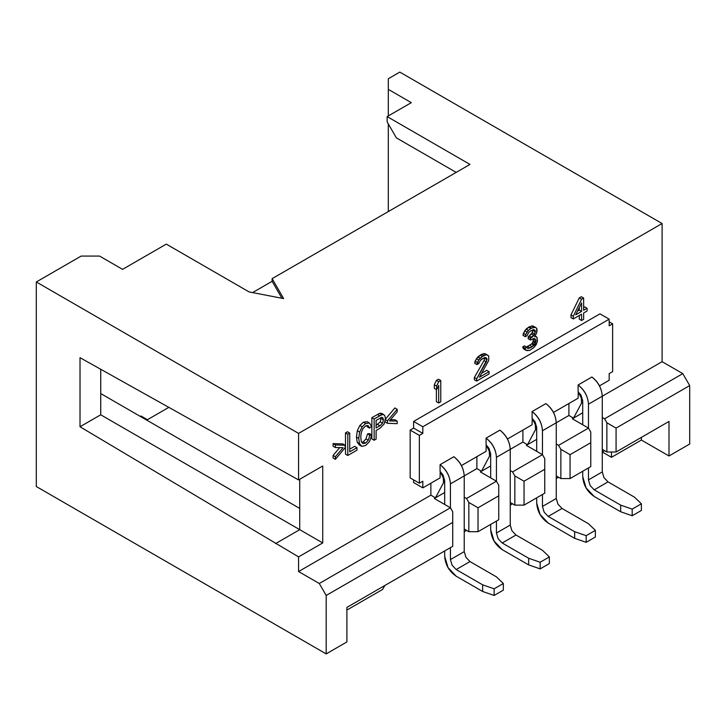 <?xml version="1.0" encoding="UTF-8"?>
<svg xmlns="http://www.w3.org/2000/svg" width="726" height="726" viewBox="0 0 726 726"><rect width="100%" height="100%" fill="white"/><g stroke="black" fill="none" stroke-linecap="round" stroke-linejoin="round"><path stroke-width="1.09" d="M168.995 407.268L146.734 420.118L168.995 407.268M388.31 89.371L388.31 115.933L388.31 89.371L411.315 102.647L388.31 89.371L388.31 78.744L388.31 89.371M388.31 123.901L388.31 211.575L388.31 123.901M99.571 256.069L81.167 256.069L36.3 281.969L298.577 433.395L662.094 223.526L399.808 72.101L388.31 78.744L399.808 72.101L662.094 223.526L298.577 433.395L298.577 479.931L80.014 357.682L298.577 479.931L322.734 465.983L298.577 479.931L298.577 433.395L36.3 281.969L36.3 486.529L326.192 653.899L326.192 595.456L319.286 583.495L298.577 571.543L430.872 495.168L430.872 483.207L430.872 495.168L298.577 571.543L298.577 556.887L298.577 571.543L319.286 583.495L450.429 507.783L434.32 498.49L444.675 492.509L434.32 498.49L450.429 507.783L452.725 511.766L452.725 546.306L346.892 607.408L346.892 641.947L346.892 607.408L452.725 546.306L452.725 522.393L326.192 595.456L326.192 653.899L346.892 641.947L326.192 653.899L36.3 486.529L36.3 281.969L81.167 256.069L99.571 256.069L122.576 269.355L99.571 256.069M411.315 102.647L387.158 116.596L469.985 164.421L272.123 278.648L283.63 298.577L249.118 291.934L166.29 244.118L122.576 269.355L166.29 244.118L249.118 291.934L283.63 298.577L272.123 278.648L469.985 164.421L387.158 116.596L411.315 102.647M299.729 529.662L299.729 479.269L299.729 529.662L322.734 542.939L322.734 465.983L322.734 542.939L298.577 556.887L322.734 542.939L100.723 414.8L299.729 529.662L275.571 543.602L299.729 529.662M456.182 172.389L396.36 137.849L387.158 121.914L387.158 116.596L387.158 121.914L396.36 137.849L456.182 172.389M272.123 281.307L272.123 278.648L272.123 281.307L252.566 292.596L272.123 281.307L281.897 298.241L272.123 281.307M556.261 422.777L568.912 415.472L568.912 403.511L568.912 415.472L556.261 422.777C555.726 414.909 552.277 408.511 545.907 403.583L532.104 411.551C538.465 416.479 541.923 422.877 542.458 430.745L556.261 422.777L542.458 430.745L542.458 454.657L526.35 445.356L527.503 444.693L522.902 442.034L522.902 430.082L522.902 442.034L510.242 449.34L522.902 442.034L527.503 444.693L526.35 445.356L542.458 454.657L544.754 458.641L544.754 493.172L524.045 505.133L514.843 505.133L514.843 475.902L512.547 471.918L542.458 454.657L512.547 471.918L510.242 470.593L512.547 471.918L514.843 475.902L514.843 505.133L510.242 502.474L514.843 505.133L524.045 505.133L544.754 493.172L544.754 469.268L524.045 481.22L524.045 505.133L524.045 481.22L514.843 475.902L524.045 481.22L544.754 469.268L544.754 458.641L542.458 454.657L542.458 430.745C541.959 423.131 538.501 416.733 532.104 411.551L532.104 418.258L536.705 427.423L535.017 421.752L532.104 418.258L532.104 411.551L545.907 403.583C552.304 408.765 555.762 415.163 556.261 422.777L556.261 498.49L556.261 422.777M464.232 475.902L476.882 468.597L476.882 456.645L476.882 468.597L450.429 483.879L450.429 507.783L319.286 583.495L326.192 595.456L452.725 522.393L452.725 511.766L450.429 507.783L450.429 483.879L464.232 475.902C463.696 468.043 460.248 461.645 453.877 456.708L440.074 464.685C446.445 469.613 449.893 476.011 450.429 483.879C449.929 476.265 446.472 469.867 440.074 464.685L440.074 471.392L444.675 480.558L442.987 474.886L440.074 471.392L440.074 464.685L453.877 456.708C460.284 461.899 463.732 468.297 464.232 475.902L464.232 551.624L450.429 559.592L452.107 565.255L456.182 569.556L482.636 584.829L494.143 588.813L503.345 583.495L496.439 576.861L469.985 561.579L456.182 569.556L469.985 561.579L465.92 557.287L464.232 551.624L464.232 475.902M376.113 425.309L380.297 421.879L381.014 417.595L380.297 421.879L376.113 425.309M577.515 311.136L579.266 310.12L579.266 307.552L579.266 310.12L577.515 311.136M602.271 396.205L662.094 361.675L662.094 223.526L662.094 361.675L682.794 373.627L689.7 385.579L689.7 444.031L668.991 455.982L668.991 421.443L616.075 451.999L606.872 451.999L602.271 449.34L606.872 451.999L616.075 451.999L668.991 421.443L668.991 455.982L641.385 440.047L641.385 437.388L641.385 440.047L668.991 455.982L689.7 444.031L689.7 385.579L616.075 428.086L616.075 451.999L616.075 428.086L606.872 422.777L606.872 451.999L606.872 422.777L604.577 418.793L602.271 417.459L604.577 418.793L682.794 373.627L662.094 361.675L602.271 396.205C601.736 388.337 598.288 381.94 591.917 377.012L578.114 384.98C584.484 389.916 587.933 396.314 588.468 404.173L602.271 396.205L588.468 404.173L588.468 428.086L590.773 432.07L590.773 466.609L570.064 478.561L560.862 478.561L556.261 475.902L560.862 478.561L570.064 478.561L590.773 466.609L590.773 442.697L570.064 454.657L570.064 478.561L570.064 454.657L560.862 449.34L560.862 478.561L560.862 449.34L558.557 445.356L556.261 444.031L558.557 445.356L588.468 428.086L572.36 418.793L588.468 428.086L558.557 445.356L560.862 449.34L570.064 454.657L590.773 442.697L590.773 432.07L588.468 428.086L588.468 404.173C587.969 396.568 584.521 390.171 578.114 384.98L578.114 391.695L582.715 400.861L581.036 395.189L578.114 391.695L578.114 384.98L591.917 377.012C598.324 382.203 601.772 388.601 602.271 396.205L602.271 471.918L602.271 396.205M413.611 482.545L413.611 479.886L413.611 482.545L422.822 487.863L413.611 482.545M410.163 477.899L410.163 430.082L413.611 428.086L413.611 421.443L599.975 313.85L413.611 421.443L413.611 428.086L410.163 430.082L410.163 477.899L419.365 483.207L410.163 477.899M579.266 297.914L581.335 296.716L579.266 297.914L570.981 314.902L579.266 297.914L581.571 299.239L573.286 316.227L573.286 318.941L581.571 314.167L581.571 320.493L583.64 319.295L583.64 312.97L587.089 310.973L587.089 308.26L583.64 310.256L583.64 298.041L581.571 299.239L579.266 297.914M583.64 307.597L584.784 306.935L583.64 307.597M579.266 319.168L579.266 315.492L579.266 319.168L581.571 320.493L579.266 319.168M570.981 317.616L570.981 314.902L573.286 316.227L581.571 299.239L583.64 298.041L581.335 296.716L583.64 298.041L583.64 310.256L587.089 308.26L584.784 306.935L587.089 308.26L587.089 310.973L583.64 312.97L583.64 319.295L581.571 320.493L581.571 314.167L573.286 318.941L570.981 317.616L573.286 318.941L573.286 316.227L570.981 314.902L570.981 317.616M523.7 348.979L522.666 346.865L524.399 345.875L522.666 346.865L523.7 348.979L527.04 350.622L529.798 350.377L533.946 347.536L536.36 344.333L537.394 341.02L537.049 337.608L536.36 336.646L534.635 336.737L536.705 332.826L537.049 329.922L536.705 328.306L535.325 327.299L531.523 328.134L528.419 330.375L525.66 334.686L525.315 336.692L527.04 335.693L528.764 332.435L530.488 330.992L533.601 329.649L534.635 329.958L535.325 330.911L534.635 334.024L530.488 338.225L530.488 340.031L533.946 338.498L534.98 338.797L535.67 342.019L534.635 344.423L530.143 347.917L527.729 348.407L526.695 347.2L524.971 348.199L526.005 350.313L523.7 348.979M526.123 347.137L531.641 343.952L533.02 341.792L533.292 338.724L533.02 341.792L531.641 343.952L526.123 347.137L528.419 348.462L526.123 347.137M528.192 338.706L528.192 336.9L532.33 332.699L533.02 329.586L531.641 333.996L528.192 336.9L528.192 338.706L530.488 340.031L528.192 338.706M523.01 335.367L523.355 333.352L526.123 329.05L529.227 326.8L533.02 325.965L529.227 326.8L524.744 330.747L523.01 335.367L525.315 336.692L523.01 335.367M474.35 377.475L484.015 360.595L484.705 357.482L484.015 360.595L474.35 377.475L474.35 379.734L474.35 377.475L476.655 378.8L476.655 381.068L489.079 373.89L489.079 371.63L479.414 377.211L488.734 360.523L488.734 356.003L487.355 354.987L485.975 354.887L482.518 356.421L478.724 359.969L477 364.588L478.724 363.59L480.449 360.332L483.561 358.09L486.32 357.845L487.01 359.715L476.655 378.8L474.35 377.475M474.695 363.254L475.04 361.249L477.808 356.938L481.601 354.297L485.05 353.662L481.601 354.297L476.428 358.644L474.695 363.254L477 364.588L474.695 363.254M481.719 373.218L486.774 370.305L481.719 373.218M436.39 401.65L436.39 389.572L436.39 401.65L438.695 402.984L440.764 401.787L440.764 380.533L438.695 381.731L436.625 386.087L436.625 389.708L438.695 385.343L438.695 402.984L436.39 401.65M434.32 388.374L434.32 384.762L436.39 380.397L438.459 379.208L440.764 380.533L440.764 401.787L438.695 402.984L438.695 385.343L436.625 389.708L434.32 388.374L436.625 389.708L436.625 386.087L434.32 384.762L434.32 388.374M385.116 421.96L385.116 421.243L385.116 421.96L387.421 423.294L397.176 423.675L397.176 421.08L389.435 420.926L397.176 411.878L397.176 409.282L387.421 420.853L387.421 423.294L385.116 421.96M385.116 419.528L394.871 407.948L385.116 419.528L387.421 420.853L385.116 419.528M390.515 419.664L394.871 419.755L390.515 419.664M371.857 438.912L371.857 417.659L379.653 413.357L381.468 413.312L379.653 413.357L371.857 417.659L371.857 438.912L374.162 440.237L376.113 439.112L376.113 430.473L379.889 428.295L384.199 423.93L385.397 418.639L384.943 416.007L383.773 414.646L381.958 414.682L374.162 418.984L374.162 440.237L371.857 438.912M367.51 433.966L369.461 433.558L367.51 433.966L365.977 438.903L367.51 433.966L369.815 435.301L368.273 440.228L365.505 443.196L363 443.64L361.294 441.608L360.749 437.179L361.212 432.841L362.809 428.757L365.65 425.944L368.1 425.59L369.588 428.104L371.512 426.344L369.407 422.995L365.695 423.512L362.12 426.87L359.615 432.061L358.744 438.35L359.515 443.604L361.784 446.354L365.668 445.51L369.552 441.453L371.757 434.883L369.815 435.301L367.51 433.966M359.488 445.029L357.219 442.279L356.439 437.025L357.319 430.736L359.815 425.536L363.39 422.187L367.111 421.67L363.39 422.187L359.815 425.536L357.319 430.736L356.439 437.025L357.219 442.279L359.488 445.029M367.292 426.779L366.83 425.463L367.292 426.779L369.588 428.104L367.292 426.779M361.784 446.354L359.515 443.604L358.744 438.35L359.615 432.061L362.12 426.87L365.695 423.512L369.407 422.995L371.512 426.344L369.588 428.104L368.1 425.59L365.65 425.944L362.809 428.757L361.212 432.841L360.749 437.179L361.294 441.608L363 443.64L365.505 443.196L363.2 441.862L361.621 442.406L363.2 441.862L365.977 438.903L368.273 440.228L369.815 435.301L371.757 434.883L369.461 433.558L371.757 434.883L369.552 441.453L365.668 445.51L361.784 446.354L359.043 444.82M345.485 454.14L345.485 432.887L347.436 431.761L345.485 432.887L345.485 454.14L347.79 455.465L356.983 450.156L356.983 447.643L349.732 451.835L349.732 433.086L347.79 434.212L347.79 455.465L345.485 454.14M349.732 449.176L354.687 446.318L349.732 449.176M333.089 458.015L333.089 455.42L339.732 447.615L333.089 455.42L333.089 458.015L335.394 459.349L333.089 458.015M333.089 446.218L333.089 443.622L342.844 443.931L345.14 445.265L345.14 447.697L335.394 459.349L335.394 456.754L333.089 455.42L335.394 456.754L343.117 447.67L335.394 447.543L333.089 446.218L335.394 447.543L335.394 444.947L333.089 443.622L333.089 446.218M612.626 371.63L609.178 373.627L609.178 380.27L599.458 385.878L609.178 380.27L609.178 373.627L612.626 371.63L612.626 323.814L612.626 371.63M609.178 321.818L612.626 323.814L609.178 321.818M609.178 325.811L612.626 323.814L609.178 325.811L609.178 319.168L599.975 313.85L609.178 319.168L609.178 325.811M422.822 481.22L419.365 483.207L419.365 435.391L410.163 430.082L419.365 435.391L422.822 433.395L413.611 428.086L422.822 433.395L422.822 426.761L413.611 421.443L422.822 426.761L609.178 319.168L422.822 426.761L422.822 433.395L419.365 435.391L419.365 483.207L422.822 481.22L422.822 487.863L422.822 481.22M443.522 482.717L435.473 497.827L430.872 495.168L435.473 497.827L443.522 482.717L444.675 482.055L443.522 482.717L443.178 476.129L440.074 471.573L443.178 476.129L443.522 482.717M464.232 529.036L468.833 531.695L468.833 502.474L466.528 498.49L464.232 497.156L466.528 498.49L496.439 481.22L480.34 471.918L481.483 471.256L476.882 468.597L481.483 471.256L480.34 471.918L496.439 481.22L498.744 485.204L498.744 495.831L478.035 507.783L468.833 502.474L468.833 531.695L464.232 529.036M490.685 465.947L481.483 471.256L490.685 465.947M498.744 519.743L478.035 531.695L468.833 531.695L478.035 531.695L478.035 507.783L478.035 531.695L498.744 519.743L498.744 495.831L498.744 519.743M346.892 610.067L382.557 589.476L384.853 585.492L382.557 589.476L346.892 610.067M464.232 531.695L466.528 530.37L464.232 531.695M510.242 505.133L512.547 503.799L510.242 505.133M556.261 478.561L558.557 477.236L556.261 478.561M602.271 451.999L604.577 450.665L602.271 451.999L611.473 457.307L641.385 440.047L611.473 457.307L602.271 451.999M611.473 451.999L611.473 457.307L611.473 451.999M582.715 412.813L572.36 418.793L573.513 418.122L568.912 415.472L573.513 418.122L582.715 412.813M536.705 439.375L527.503 444.693L536.705 439.375M535.552 429.583L527.503 444.693L535.552 429.583L536.705 428.921L535.552 429.583L535.207 422.995L532.104 418.439L535.207 422.995L535.552 429.583M682.794 373.627L604.577 418.793L606.872 422.777L616.075 428.086L689.7 385.579L682.794 373.627M581.562 403.021L573.513 418.122L581.562 403.021L582.715 402.358L581.562 403.021L581.217 396.432L578.114 391.877L581.217 396.432L581.562 403.021M140.98 415.998L147.423 419.719L140.98 415.998L140.29 416.397L140.98 415.998M100.723 393.556L299.729 508.445L100.723 393.556M100.723 414.8L80.014 426.761L298.577 556.887L80.014 426.761L80.014 357.682L80.014 426.761L100.723 414.8L100.723 369.225L100.723 414.8M496.439 481.22L466.528 498.49L468.833 502.474L478.035 507.783L498.744 495.831L498.744 485.204L496.439 481.22L496.439 457.307L510.242 449.34C509.706 441.472 506.258 435.074 499.896 430.146L486.084 438.114C492.455 443.041 495.903 449.439 496.439 457.307L496.439 481.22M489.533 456.155L481.483 471.256L489.533 456.155L490.685 455.483L489.533 456.155L489.188 449.566L486.084 445.011L489.188 449.566L489.533 456.155M333.089 443.622L335.394 444.947L345.14 445.265L342.844 443.931L333.089 443.622M345.14 445.265L335.394 444.947L335.394 447.543L343.117 447.67L335.394 456.754L335.394 459.349L345.14 447.697L345.14 445.265M376.113 420.372L381.695 417.341L382.92 417.886L383.392 419.891L382.602 423.204L379.916 425.763L376.113 427.968L376.113 420.372L376.113 427.968L379.916 425.763L377.62 424.438L379.916 425.763L382.602 423.204L380.297 421.879L382.602 423.204L383.392 419.891L381.096 418.557L383.392 419.891L382.92 417.886L381.94 417.314L382.92 417.886L381.695 417.341L376.113 420.372M581.571 302.86L581.571 311.454L575.7 314.839L581.571 302.86L575.7 314.839L581.571 311.454L579.266 310.12L581.571 311.454L581.571 302.86M356.983 450.156L347.79 455.465L347.79 434.212L345.485 432.887L347.79 434.212L349.732 433.086L347.436 431.761L349.732 433.086L349.732 451.835L356.983 447.643L354.687 446.318L356.983 447.643L356.983 450.156M359.515 443.604L357.219 442.279L359.515 443.604M358.744 438.35L356.439 437.025L358.744 438.35M359.615 432.061L357.319 430.736L359.615 432.061M362.12 426.87L359.815 425.536L362.12 426.87M365.695 423.512L363.39 422.187L365.695 423.512M369.407 422.995L367.111 421.67M363.2 441.862L365.505 443.196L368.273 440.228L365.977 438.903L363.2 441.862M383.773 414.646L384.943 416.007L385.397 418.639L384.199 423.93L379.889 428.295L376.113 430.473L376.113 439.112L374.162 440.237L374.162 418.984L371.857 417.659L374.162 418.984L379.716 415.78L377.411 414.446L379.716 415.78L381.958 414.682L379.653 413.357L381.958 414.682L383.773 414.646L381.468 413.312L383.936 414.727L381.64 413.393M382.92 417.886L381.695 417.341M397.176 423.675L387.421 423.294L387.421 420.853L397.176 409.282L394.871 407.948L397.176 409.282L397.176 411.878L389.435 420.926L397.176 421.08L394.871 419.755L397.176 421.08L397.176 423.675M434.32 384.762L436.625 386.087L438.695 381.731L436.39 380.397L434.32 384.762M436.39 380.397L438.695 381.731L440.764 380.533L438.459 379.208L436.39 380.397M474.35 379.734L476.655 381.068L476.655 378.8L486.32 361.92L484.015 360.595L486.32 361.92L487.01 359.715L484.705 358.381L487.01 359.715L487.01 358.807L484.705 357.482L487.01 358.807L485.286 357.546L482.173 358.88L480.449 360.332L478.724 363.59L477 364.588L477.345 362.573L475.04 361.249L477.345 362.573L478.724 359.969L476.428 358.644L478.724 359.969L480.104 358.272L477.808 356.938L480.104 358.272L482.518 356.421L480.222 355.096L482.518 356.421L483.906 355.631L481.601 354.297L483.906 355.631L485.975 354.887L483.67 353.553L487.355 354.987L485.05 353.662L488.734 356.003L488.734 360.523L479.414 377.211L489.079 371.63L486.774 370.305L489.079 371.63L489.079 373.89L476.655 381.068L474.35 379.734M537.049 342.581L533.946 347.536L529.798 350.377L526.005 350.313L523.01 348.026L525.315 349.351L524.971 348.199L522.666 346.865L524.971 348.199L526.695 347.2L524.399 345.875L527.729 348.407L530.143 347.917L527.847 346.592L530.143 347.917L532.212 346.729L529.916 345.394L532.212 346.729L533.946 345.277L531.641 343.952L533.946 345.277L534.635 344.423L532.33 343.099L534.635 344.423L535.325 343.126L533.02 341.792L535.325 343.126L535.67 342.019L533.365 340.694L535.67 342.019L535.67 340.213L533.365 338.879L535.67 340.213L534.98 338.797L533.946 338.498L530.488 340.031L530.488 338.225L528.192 336.9L530.488 338.225L531.868 337.427L529.572 336.102L531.868 337.427L533.946 335.33L531.641 333.996L533.946 335.33L534.635 334.024L532.33 332.699L534.635 334.024L535.325 331.818L533.02 330.493L535.325 331.818L535.325 330.911L533.02 329.586L535.325 330.911L534.635 329.958L533.601 329.649L530.488 330.992L528.764 332.435L527.04 335.693L525.315 336.692L525.66 334.686L523.355 333.352L525.66 334.686L527.04 332.081L524.744 330.747L527.04 332.081L528.419 330.375L526.123 329.05L528.419 330.375L530.833 328.533L528.537 327.199L530.833 328.533L531.523 328.134L529.227 326.8L531.523 328.134L533.946 327.19L531.641 325.856L535.325 327.299L533.02 325.965L536.705 328.306L536.705 332.826L534.635 336.737L536.36 336.646L535.144 335.947L537.049 337.608L537.049 342.581M440.201 471.501L440.074 477.899L422.822 487.863L440.074 477.899L440.201 471.501M486.22 444.929L486.084 451.336L486.22 444.929M532.231 418.367L532.104 424.764L532.231 418.367M578.25 391.804L578.114 398.202L578.25 391.804M450.429 547.631L450.429 559.592L464.232 551.624L465.92 557.287L469.985 561.579L496.439 576.861L503.345 583.495L494.143 588.813L482.636 584.829L482.636 591.472L456.182 576.19C449.14 571.398 445.31 564.755 444.675 556.27L444.675 550.952L444.675 556.27L448.042 567.605L456.182 576.19L482.636 591.472L494.143 595.456L482.636 591.472L482.636 584.829L456.182 569.556L452.107 565.255L450.429 559.592L450.429 547.631M444.675 504.461L444.675 480.558L444.675 504.461M503.345 590.138L494.143 595.456L494.143 588.813L494.143 595.456L503.345 590.138L503.345 583.495L503.345 590.138M620.676 511.766L594.222 496.493C587.189 491.702 583.35 485.059 582.715 476.574L582.715 471.256L582.715 476.574L586.091 487.908L594.222 496.493L620.676 511.766L632.183 515.759L620.676 511.766L620.676 505.133L632.183 509.117L641.385 503.799L634.479 497.156L608.025 481.882L603.959 477.59L602.271 471.918L588.468 479.895L602.271 471.918L603.959 477.59L608.025 481.882L594.222 489.85L608.025 481.882L634.479 497.156L641.385 503.799L641.385 510.442L632.183 515.759L641.385 510.442L641.385 503.799L632.183 509.117L632.183 515.759L632.183 509.117L620.676 505.133L620.676 511.766M582.715 424.764L582.715 400.861L582.715 424.764M588.468 467.934L588.468 479.895L590.156 485.558L594.222 489.85L620.676 505.133L594.222 489.85L590.156 485.558L588.468 479.895L588.468 467.934M490.685 453.986L489.006 448.323L486.084 444.82L490.685 453.986L490.685 477.899L490.685 453.986M574.665 538.338L548.203 523.065C541.169 518.264 537.34 511.621 536.705 503.136L536.705 497.827L536.705 503.136L540.071 514.471L548.203 523.065L574.665 538.338L586.172 542.322L574.665 538.338L574.665 531.695L586.172 535.679L595.374 530.37L588.468 523.727L562.015 508.454L557.94 504.153L556.261 498.49L542.458 506.458L556.261 498.49L557.94 504.153L562.015 508.454L548.203 516.422L562.015 508.454L588.468 523.727L595.374 530.37L595.374 537.004L586.172 542.322L586.172 535.679L574.665 531.695L574.665 538.338M536.705 451.336L536.705 427.423L536.705 451.336M542.458 494.506L542.458 506.458L544.137 512.129L548.203 516.422L574.665 531.695L548.203 516.422L544.137 512.129L542.458 506.458L542.458 494.506M528.655 564.901L502.192 549.627C495.159 544.836 491.32 538.193 490.685 529.699L490.685 524.39L490.685 529.699L494.061 541.042L502.192 549.627L528.655 564.901L540.153 568.885L528.655 564.901L528.655 558.258L540.153 562.242L549.355 556.933L542.458 550.29L515.995 535.017L511.93 530.724L510.242 525.052L510.242 449.34L496.439 457.307C495.94 449.703 492.491 443.305 486.084 438.114L486.084 444.82L486.084 438.114L499.896 430.146C506.294 435.328 509.743 441.726 510.242 449.34L510.242 525.052L496.439 533.02L510.242 525.052L511.93 530.724L515.995 535.017L502.192 542.984L515.995 535.017L542.458 550.29L549.355 556.933L549.355 563.576L540.153 568.885L540.153 562.242L528.655 558.258L528.655 564.901M496.439 521.068L496.439 533.02L498.127 538.692L502.192 542.984L528.655 558.258L502.192 542.984L498.127 538.692L496.439 533.02L496.439 521.068M586.172 542.322L595.374 537.004L595.374 530.37L586.172 535.679L586.172 542.322M540.153 568.885L549.355 563.576L549.355 556.933L540.153 562.242L540.153 568.885M461.418 465.575L486.084 451.336L461.418 465.575M507.429 439.012L532.104 424.764L507.429 439.012M553.448 412.441L578.114 398.202L553.448 412.441"/></g></svg>
